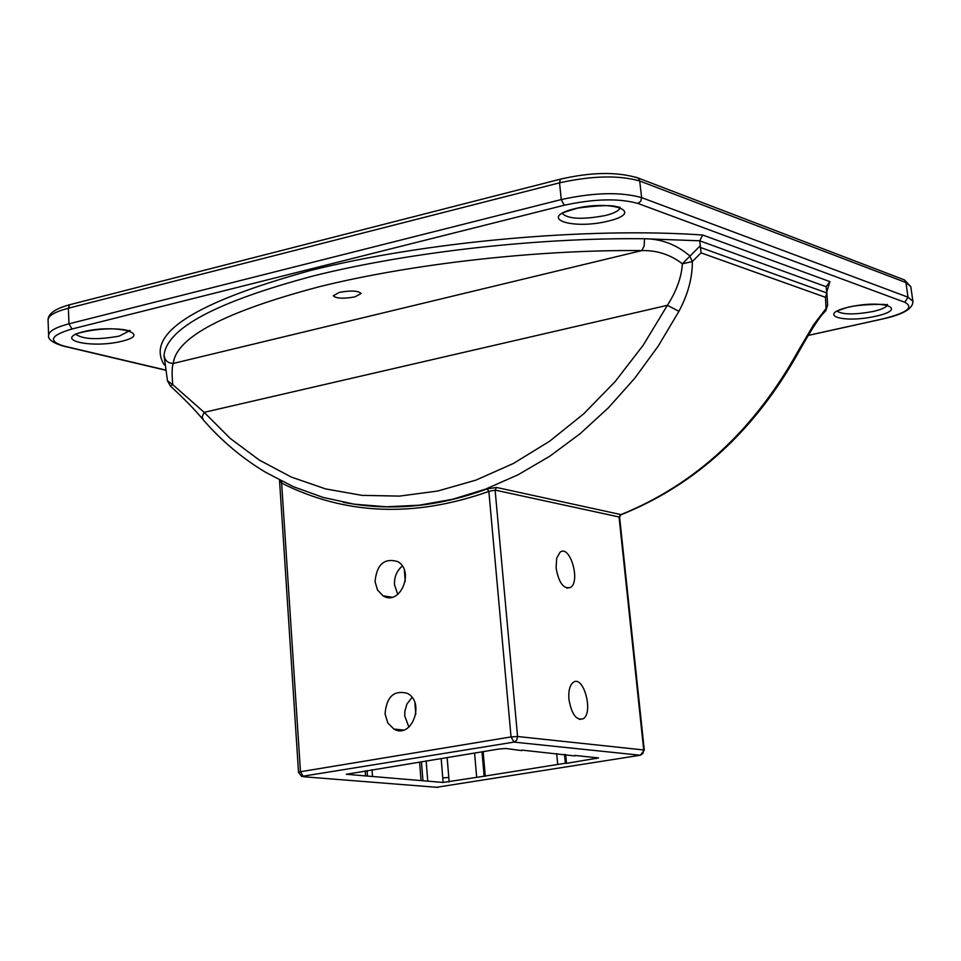 <?xml version="1.0" encoding="UTF-8"?>
<svg xmlns="http://www.w3.org/2000/svg" width="961" height="961" viewBox="0 0 961 961"><rect width="100%" height="100%" fill="white"/><g stroke="black" fill="none" stroke-linecap="round" stroke-linejoin="round"><path stroke-width="1.44" d="M565.657 754.505L566.51 763.358L598.547 757.941L574.846 755.43M574.906 755.947L521.703 750.085M566.51 763.358L565.368 763.238L564.515 754.397M565.368 763.238L557.716 764.463L556.683 753.604M557.716 764.463L484.128 776.2L482.002 751.79M484.128 776.2L443.129 782.458L346.308 774.278L499.6 748.919L506.051 748.511L521.751 750.613M483.143 751.61L485.293 776.308M476.68 777.389L474.578 753.016M427.729 780.728L426.143 760.944M422.924 780.332L421.435 761.713M421.062 780.632L419.585 762.013M415.801 714.335L414.888 702.815M405.254 581.333L404.365 570.173M372.484 776.152L372.015 769.797M367.438 775.731L367.066 770.602M365.564 776.032L365.192 770.914M402.335 566.077C396.797 570.642 394.19 576.888 394.515 584.817L397.77 594.463M412.017 697.41L406.875 704.137L404.833 711.392L404.749 715.981L408.893 727.117M389.782 596.877L390.01 597.49M401.314 729.831L401.422 730.492M279.459 480.056L281.633 483.107L281.741 481.221M619.977 515.216L620.878 514.628L619.617 517.21L619.941 515.264M824.562 312.169C820.502 315.496 812.213 328.157 799.72 350.164L798.627 350.152C754.757 429.603 695.5 484.428 620.878 514.628L619.365 517.078M620.41 514.483L496.549 487.455L487.155 488.897L488.849 491.407L495.107 490.098L619.052 516.97L643.714 749.964L517.571 736.51L511.048 736.919L300.481 771.731L298.523 772.332L301.598 776.44L513.979 742.108L511.048 736.919L488.849 491.407C414.335 517.835 345.263 515.072 281.633 483.107L300.481 771.731L303.424 776.728L437.88 787.395M619.617 517.21L644.29 750.145L643.714 749.964L642.921 753.436L640.314 755.238L435.934 787.383M556.107 568.059L556.659 558.161L560.107 552.191C569.909 544.31 580.84 581.249 570.546 587.459C563.626 589.381 558.809 582.919 556.107 568.059M568.924 699.356C568.323 690.911 569.753 685.253 573.224 682.382C583.351 674.418 593.85 712.497 583.243 718.768C576.348 720.714 571.567 714.239 568.924 699.356M375.042 581.573C376.736 564.395 384.28 557.728 397.662 561.56C415.152 570.966 399.872 606.703 383.019 595.784L377.505 590.018L375.042 581.573M385.049 713.807C386.562 696.653 394.01 689.842 407.38 693.361C425.603 702.359 411.548 739.622 393.89 729.051L387.8 722.96L385.049 713.807M339.329 292.384C350.993 290.306 358.249 290.666 361.12 293.477L354.993 296.865C343.377 298.931 336.122 298.559 333.263 295.76L339.329 292.384M496.549 487.455L495.107 490.098L517.571 736.51L516.706 740.198L513.979 742.108L640.314 755.238L644.29 750.145M678.934 311.304L658.225 346.104L634.62 378.406L608.421 407.764L580.024 433.807L549.8 456.211L518.171 474.722L485.581 489.125L452.463 499.312L419.236 505.198L386.322 506.795L354.128 504.165L323.028 497.402L293.369 486.686L265.476 472.223C242.172 458.205 221.426 440.751 203.251 419.861L202.134 416.834L204.164 412.341L667.39 305.322L643.209 345.215L615.148 381.589L583.759 413.783L549.656 441.207L513.486 463.43L475.935 480.116L437.711 491.035L399.488 496.104L361.937 495.359L325.683 488.933L291.303 477.064L259.29 460.067L230.123 438.348L204.164 412.341L172.752 384.652L167.466 380.76L170.301 385.95L172.752 384.652C171.779 373.877 171.947 366.814 173.268 363.438C176.175 337.287 224.898 311.712 319.448 286.69C411.873 263.746 537.872 249.548 641.84 250.581C656.952 250.22 670.466 254.629 682.382 263.794L692.328 261.548L689.65 255.782C676.256 244.478 661.204 238.809 644.495 238.748L699.716 240.803L700.305 245.692L682.382 263.794C681.517 277.188 676.52 291.039 667.39 305.322L678.934 311.304C688.028 294.222 692.485 277.645 692.328 261.548L701.049 252.863L825.463 297.309L826.04 308.541L813.727 324.578L798.627 350.152M826.772 291.712L829.944 281.645L826.1 286.69L699.716 240.803L702.731 235.025C587.591 226.94 424.522 241.679 310.427 270.521C193.822 302.715 145.087 334.152 164.223 364.808L164.932 364.76M826.1 286.69L826.82 292.961L700.665 247.566M167.466 380.76L164.043 355.342C164.848 360.567 167.923 363.258 173.268 363.438L641.84 250.581L644.146 246.052L644.495 238.748C537.752 237.535 408.245 252.166 313.442 275.915C216.489 301.802 166.697 328.278 164.043 355.342L164.079 356.975M701.049 252.863L700.305 245.692M825.463 297.309L826.82 292.961M826.808 292.144L827.625 305.093L824.55 312.181M596.337 758.601L596.228 757.58M449.171 782.062L448.799 777.497L442.757 777.893L443.129 782.458M448.799 777.497L447.141 757.496M487.155 488.897C437.94 507.036 389.95 511.492 343.161 502.267M561.981 213.126C566.425 212.657 552.227 215.72 577.921 208.056C597.958 205.438 610.74 204.945 616.253 206.603L620.073 207.348C619.797 210.327 614.968 213.03 605.61 215.468C582.342 219.829 567.807 219.096 562.005 213.258M608.529 221.03C645.924 212.009 611.797 199.371 574.258 208.801C536.983 218.135 572.083 230.208 608.529 221.03M165.748 370.081L64.183 346.116C47.69 341.131 50.296 335.425 72.003 328.998L564.263 205.234C594.258 198.747 618.812 198.158 637.9 203.432L904.782 302.259C914.271 307.34 906.968 312.878 882.847 318.884L808.045 335.425M875.543 316.277C909.514 308.877 883.627 299.303 849.488 306.979C815.517 314.583 842.256 323.785 875.543 316.277M122.119 341.179C153.868 333.527 114.984 323.785 83.307 331.749C51.774 339.629 91.295 348.951 122.119 341.179M164.223 364.808L164.968 364.988M829.944 281.645L702.731 235.025M887.375 305.105C886.258 307.4 881.501 309.526 873.117 311.472C854.677 314.824 842.605 314.703 836.887 311.088L845.32 308.085C855.578 304.108 888.901 303.796 886.006 304.937L887.447 304.433M129.531 330.812L119.176 336.122C97.421 340.002 82.958 339.389 75.775 334.26M561.32 178.926L69.612 304.745C55.294 308.697 48.098 313.742 48.05 319.881C48.266 315.652 55.041 311.772 68.351 308.229L69.612 304.745L70.742 304.457M902.427 279.146L904.481 279.927L905.911 282.534L910.788 286.678L912.902 301.274L908.037 297.201L641.612 197.618L639.726 181.004L905.911 282.534L908.037 297.201L904.782 302.259M636.05 177.22L638.236 178.061L639.726 181.004C618.944 175.058 592.216 175.671 559.53 182.83L561.26 199.552L68.988 323.833L68.351 308.229L559.53 182.83L560.359 179.178C591.495 172.007 617.455 171.635 638.236 178.061L904.481 279.927L910.788 286.678M637.9 203.432L640.747 201.293L641.612 197.618C620.794 191.804 594.006 192.452 561.26 199.552L564.263 205.234M72.003 328.998L68.988 323.833C55.642 327.353 48.855 331.185 48.627 335.341L48.05 319.881M48.627 335.341C47.642 338.945 52.134 342.428 62.129 345.804L64.183 346.116M882.847 318.884L883.543 318.788C903.412 314.307 913.19 308.481 912.902 301.274M441.171 758.481L442.757 777.893M279.543 480.536L298.523 772.332M621.046 514.76C696.148 484.656 755.67 429.855 799.624 350.333M583.243 718.768L579.411 719.405M570.546 587.459L566.882 588.156M403.536 730.06L393.89 729.051M391.944 597.225L383.019 595.784M75.835 334.236C70.225 335.437 97.734 325.959 124.462 329.755C129.495 331.04 131.201 331.221 129.591 330.308M808.009 335.485L882.955 318.908M63.762 346.188L165.785 370.261M825.715 311.004L827.625 305.093M202.399 418.864C195.588 410.467 184.968 399.56 170.541 386.154"/></g></svg>
